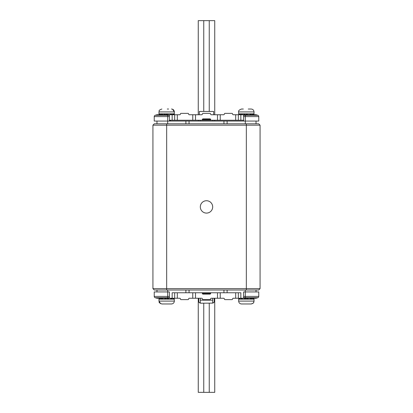 <?xml version="1.0" encoding="UTF-8"?>
<svg xmlns="http://www.w3.org/2000/svg" width="413" height="413" viewBox="0 0 413 413"><rect width="100%" height="100%" fill="white"/><g stroke="black" fill="none" stroke-linecap="round" stroke-linejoin="round"><path stroke-width="0.62" d="M212.68 206.913A6.18 6.18 0 0 0 206.5 200.728A6.18 6.18 0 0 0 200.32 206.913A6.18 6.18 0 0 0 206.5 213.093A6.18 6.18 0 0 0 212.68 206.913M209.246 20.65L198.261 20.65L198.261 114.742L199.355 114.742L199.355 111.448L213.645 111.448L213.645 114.742L214.739 114.742L214.739 20.65L209.246 20.65L209.246 111.448M214.739 121.061L214.739 120.235L212.86 120.235L212.907 121.061M206.5 120.235L201.694 120.235A0.687 0.687 0 0 0 202.38 119.548A0.687 0.687 0 0 1 203.067 118.861L209.933 118.861A0.687 0.687 0 0 1 210.62 119.548A0.687 0.687 0 0 0 211.306 120.235L200.14 120.235L200.093 121.061M167.296 109.027L168.602 109.027M174.219 113.838L174.301 114.742L174.358 113.838L158.974 113.838L159.372 114.742M250.402 109.027L249.344 109.027M248.27 109.027L251.14 109.027C252.895 109.197 253.856 110.163 254.026 111.913L238.642 111.913C238.203 110.87 239.163 109.91 241.528 109.027L243.329 109.027L241.528 109.027C239.163 109.91 238.203 110.87 238.642 111.913L238.642 113.838L239.777 114.742M253.887 113.838L253.969 114.742L254.026 113.838L238.895 113.838M206.5 292.765L211.306 292.765A0.687 0.687 0 0 0 210.62 293.452A0.687 0.687 0 0 1 209.933 294.139L203.067 294.139A0.687 0.687 0 0 1 202.38 293.452A0.687 0.687 0 0 0 201.694 292.765L206.5 292.765M241.528 303.973C239.777 303.803 238.812 302.837 238.642 301.087L238.642 299.162L254 299.162L253.845 298.258L254.026 299.162L254.026 301.087L238.642 301.087C238.812 302.837 239.777 303.803 241.528 303.973L251.021 303.973M170.77 299.162L172.557 298.258L170.925 299.162L174.332 299.162L174.172 298.258L174.358 301.087C174.188 302.837 173.223 303.803 171.472 303.973L171.472 303.973C173.223 303.803 174.188 302.837 174.358 301.087L158.974 301.087L158.974 299.162L162.366 299.162L160.74 298.258L162.526 299.162M161.979 303.973L171.472 303.973M163.429 303.973L163.811 303.973M246.334 290.014L246.334 125.18L260.071 125.18L260.071 288.641L258.698 290.014L154.302 290.014L152.929 288.641L152.929 125.18L166.666 125.18L166.666 288.641L260.071 288.641M246.334 123.807L246.334 125.18L166.666 125.18L166.666 123.807L258.698 123.807L260.071 125.18M152.929 125.18L154.302 123.807L166.666 123.807M152.929 288.641L166.666 288.641L166.666 290.014M195.509 298.258L192.763 298.258L192.763 292.765L195.509 292.765L195.509 298.258L201.694 298.258A0.687 0.687 0 0 1 202.38 298.945A0.687 0.687 0 0 0 203.067 299.631L209.933 299.631A0.687 0.687 0 0 0 210.62 298.945A0.687 0.687 0 0 1 211.306 298.258L212.68 298.258L212.68 303.116L214.192 302.104L214.739 300.457L214.739 298.258L214.739 392.35L198.261 392.35L198.261 298.258L198.261 392.35M201.694 298.258L200.32 298.258L200.32 303.116L201.007 303.204A2.746 2.746 0 0 1 200.78 303.194A2.746 2.746 0 0 0 201.007 303.204L212.68 303.116A2.746 2.746 0 0 0 214.192 302.104L214.192 298.258M198.808 298.258L198.808 302.104L200.32 303.116A2.746 2.746 0 0 1 198.808 302.104L198.261 300.457L198.261 298.258M173.837 299.162L172.727 298.258M166.511 298.258L164.317 299.162L168.969 299.162L166.775 298.258M159.475 299.162L160.74 298.258M159 299.162L159.16 298.258L158.974 299.162M161.968 298.883L162.83 298.454M170.461 298.423L171.354 298.867M165.334 303.973L167.998 303.973M169.898 303.973L169.154 303.973M162.366 299.162L164.317 299.162M168.969 299.162L170.925 299.162M252.235 298.258L250.593 299.162M253.51 299.162L252.4 298.258M250.128 298.423L251.021 298.867M242.039 299.162L240.407 298.258L241.636 298.883L242.498 298.454M238.668 299.162L238.828 298.258L238.642 299.162M240.242 298.258L239.142 299.162M243.985 299.162L246.179 298.258L248.641 299.162M245.002 303.973L246.442 303.973M198.261 292.765L214.739 292.765M185.896 290.014L185.896 292.765M227.104 290.014L227.104 292.765M156.981 291.939L156.981 290.014M256.019 290.014L256.019 291.939M211.306 292.765L220.237 292.765L220.237 298.258L223.67 298.258A0.687 0.687 0 0 1 224.357 298.945A0.687 0.687 0 0 0 225.044 299.631L231.91 299.631A0.687 0.687 0 0 0 232.596 298.945A0.687 0.687 0 0 1 233.283 298.258L235.678 298.258L235.678 292.765L238.332 292.765L238.332 298.258L235.678 298.258M177.322 298.258L174.668 298.258L174.668 292.765L177.322 292.765L177.322 298.258L179.717 298.258A0.687 0.687 0 0 1 180.404 298.945A0.687 0.687 0 0 0 181.09 299.631L187.956 299.631A0.687 0.687 0 0 0 188.643 298.945A0.687 0.687 0 0 1 189.33 298.258L192.763 298.258M257.789 297.727L256.019 298.258L243.587 298.258L243.587 291.939L258.765 291.939L258.765 296.41A1.373 1.373 0 0 1 257.789 297.727L245.307 297.727L245.307 296.41L258.765 296.41M174.668 298.258L156.981 298.258L155.211 297.727A1.373 1.373 0 0 1 154.235 296.41L154.235 291.939L169.413 291.939L169.413 297.727L167.693 297.727L167.693 296.41L169.413 296.41M156.981 298.258L155.211 297.727A1.373 1.373 0 0 1 154.235 296.41L154.235 291.939M220.237 298.258L217.491 298.258L217.491 292.765M169.413 298.258L169.413 297.727M235.678 292.765L220.237 292.765M243.587 298.258L240.841 298.258L240.841 292.765L238.332 292.765M240.841 298.258L238.332 298.258M192.763 292.765L177.322 292.765M174.668 292.765L172.159 292.765L172.159 298.258M195.509 292.765L201.694 292.765M211.306 298.258L217.491 298.258M243.236 113.838L245.384 114.742M245.647 114.742L247.867 113.838M241.646 113.838L239.932 114.742L241.378 113.838M239.132 114.742L238.647 113.838M249.906 113.838L251.693 114.742L251.068 114.442L250.505 114.742M250.278 114.742L249.891 114.742L250.629 114.225M251.878 114.742L253.179 113.838M163.569 113.838L165.711 114.742L168.194 113.838M159.222 113.838L160.105 114.742M160.249 114.742L161.71 113.838M171.4 114.442L170.837 114.742M170.233 113.838L172.02 114.742L170.161 113.838M172.211 114.742L173.512 113.838M198.261 120.235L198.261 121.061M167.693 114.742L167.693 115.273L155.211 115.273A1.373 1.373 0 0 0 154.235 116.59A1.373 1.373 0 0 1 155.211 115.273L156.981 114.742L169.413 114.742L169.413 121.061L243.587 121.061L243.587 115.273L245.307 115.273L245.307 116.59L243.587 116.59M169.413 115.273L167.693 115.273L167.693 121.061L169.758 121.061L170.471 120.637L170.125 120.235M156.981 123.807L156.981 121.061M256.019 121.061L256.019 123.807M227.104 121.061L227.104 123.807M185.896 121.061L185.896 123.807M169.413 120.921L170.471 120.637L169.758 121.061M217.491 114.742L220.237 114.742L220.237 120.235L217.491 120.235L217.491 114.742L211.306 114.742A0.687 0.687 0 0 1 210.62 114.055A0.687 0.687 0 0 0 209.933 113.368L203.067 113.368A0.687 0.687 0 0 0 202.38 114.055A0.687 0.687 0 0 1 201.694 114.742L195.509 114.742L195.509 120.235L192.763 120.235L192.763 114.742L195.509 114.742M192.763 114.742L189.33 114.742A0.687 0.687 0 0 1 188.643 114.055A0.687 0.687 0 0 0 187.956 113.368L181.09 113.368A0.687 0.687 0 0 0 180.404 114.055A0.687 0.687 0 0 1 179.717 114.742L177.322 114.742L177.322 120.235L174.668 120.235L174.668 114.742L177.322 114.742M235.678 114.742L238.332 114.742L238.332 120.235L235.678 120.235L235.678 114.742L233.283 114.742A0.687 0.687 0 0 1 232.596 114.055A0.687 0.687 0 0 0 231.91 113.368L225.044 113.368A0.687 0.687 0 0 0 224.357 114.055A0.687 0.687 0 0 1 223.67 114.742L220.237 114.742M238.332 114.742L256.019 114.742L257.789 115.273A1.373 1.373 0 0 1 258.765 116.59L258.765 121.061L243.587 121.061M243.587 114.742L243.587 115.273M169.413 116.59L154.235 116.59L154.235 121.061L167.693 121.061L167.693 123.807M245.307 114.742L245.307 115.273L257.789 115.273A1.373 1.373 0 0 1 258.765 116.59L258.765 121.061M177.322 120.235L192.763 120.235M169.413 114.742L172.159 114.742L172.159 120.235L174.668 120.235M172.159 114.742L174.668 114.742M220.237 120.235L235.678 120.235M238.332 120.235L243.587 120.235M240.841 114.742L240.841 120.235M201.694 120.235L195.509 120.235M217.491 120.235L211.306 120.235M169.413 120.235L172.159 120.235M213.645 114.742L211.306 114.742M202.38 119.548L210.62 119.548M172.562 109.244L174.358 111.913L158.974 111.913C159.681 110.937 157.689 110.56 161.86 109.027C157.642 110.612 159.686 110.963 158.974 111.913L158.974 113.838M210.62 293.452L202.38 293.452M203.754 392.35L203.754 303.204M209.246 392.35L209.246 303.204M212.68 300.168L200.32 300.168M198.808 302.104A2.746 2.746 0 0 0 200.32 303.116M212.68 303.116A2.746 2.746 0 0 0 214.192 302.104M189.056 290.014L189.056 292.765M223.944 292.765L223.944 290.014M167.693 290.014L167.693 296.41L154.235 296.41A1.373 1.373 0 0 0 155.211 297.727L167.693 297.727L167.693 298.258M243.587 296.41L245.307 296.41L245.307 290.014M245.307 298.258L245.307 297.727L243.587 297.727M203.754 20.65L203.754 111.448M189.056 121.061L189.056 123.807M223.944 123.807L223.944 121.061M245.307 123.807L245.307 116.59L258.765 116.59M155.211 115.273A1.373 1.373 0 0 0 154.235 116.59M243.407 120.235L243.407 121.061M163.109 114.742L161.886 113.885M242.782 114.742L241.553 113.885L242.782 114.742M242.782 298.258L241.786 298.955M161.86 303.973C157.776 302.481 159.588 301.955 158.974 301.087L160.631 303.7M163.109 298.258L162.113 298.955M170.218 298.258L171.204 298.945M159.263 298.258L160.037 298.702L159.263 298.258M174.069 298.258L173.284 298.707M253.742 298.258L252.952 298.707M249.891 298.258L250.872 298.945M252.224 298.258L250.443 299.162M238.936 298.258L239.705 298.702L238.936 298.258M240.418 298.258L242.194 299.162M254.026 301.087L253.649 302.517C253.907 302.812 253.076 303.297 251.14 303.973C253.701 303.519 253.804 302.063 253.799 302.213L254.026 301.087M239.163 114.742L239.561 114.52M253.881 114.742L252.787 114.107M251.687 114.742L249.834 113.838M251.14 109.027C252.895 109.197 253.856 110.163 254.026 111.913L253.98 114.742M170.218 114.742L170.956 114.225M160.265 114.742L161.979 113.838M159.495 114.742L159.888 114.52M174.209 114.742L173.119 114.107M174.307 114.742L174.358 111.913C174.121 110.095 173.161 109.135 171.472 109.027"/></g></svg>
